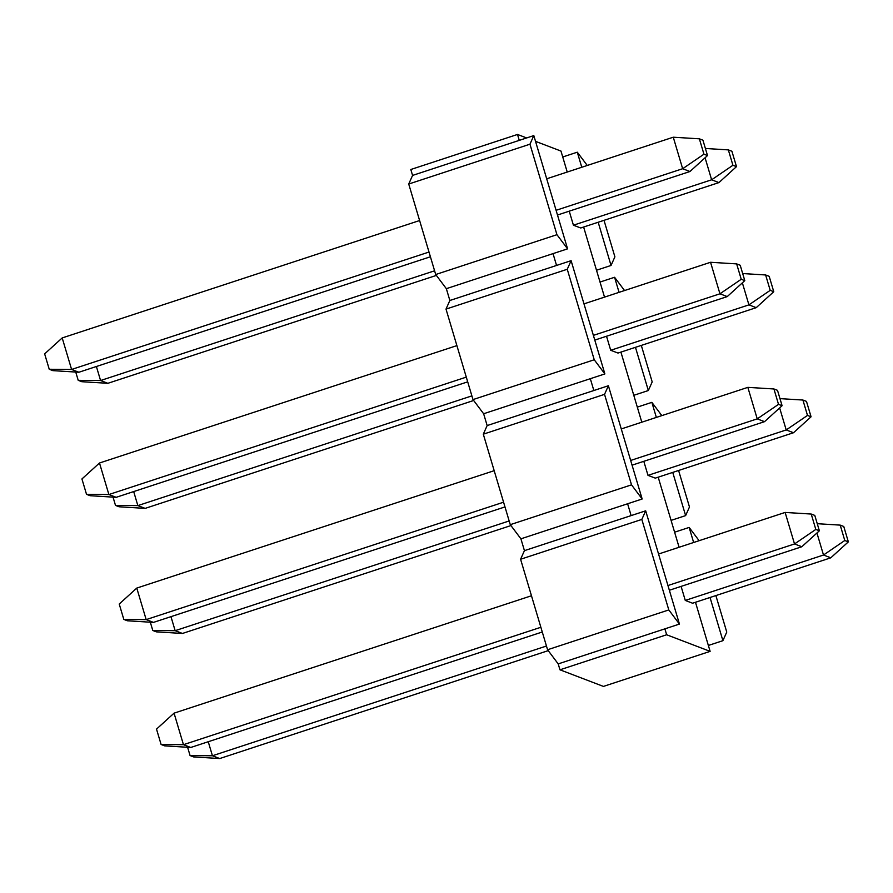 <?xml version="1.0" encoding="UTF-8"?>
<svg xmlns="http://www.w3.org/2000/svg" width="893" height="893" viewBox="0 0 893 893"><rect width="100%" height="100%" fill="white"/><g stroke="black" fill="none" stroke-linecap="round" stroke-linejoin="round"><path stroke-width="1.34" d="M703.952 154.199L707.513 155.561L702.925 140.179L699.364 138.817L703.952 154.199L682.654 168.721L556.093 210.302M557.5 215.023L689.965 171.512L682.654 168.721L673.266 137.209L546.695 178.79M419.61 220.538L62.197 337.934L71.596 369.456L78.897 372.247L430.415 256.771M428.997 252.049L71.596 369.456L49.238 369.267L44.65 353.885L62.197 337.934M78.897 372.247L52.799 370.628L49.238 369.267M673.266 137.209L699.364 138.817M707.513 155.561L689.965 171.512M732.93 165.272L736.491 166.634L731.903 151.252L728.342 149.89L732.93 165.272L711.632 179.794L573.418 225.203L569.243 211.172M96.388 366.498L100.574 380.53L107.874 383.309L436.364 275.412M434.59 270.802L100.574 380.53L78.216 380.34L75.738 372.046M573.418 225.203L580.718 227.983L718.943 182.585L711.632 179.794L705.079 157.782M107.874 383.309L81.776 381.702L78.216 380.34M705.403 148.472L728.342 149.89M736.491 166.634L718.943 182.585M741.235 279.275L744.795 280.636L740.208 265.254L736.647 263.893L741.235 279.275L719.948 293.797L593.376 335.377M594.783 340.099L727.248 296.588L719.948 293.797L710.549 262.285L583.989 303.866M456.892 345.613L99.491 463.009L108.879 494.532L116.179 497.323L467.698 381.847M466.291 377.125L108.879 494.532L86.521 494.342L81.933 478.961L99.491 463.009M116.179 497.323L90.093 495.704L86.521 494.342M710.549 262.285L736.647 263.893M744.795 280.636L727.248 296.588M770.212 290.348L773.773 291.71L769.186 276.328L765.625 274.966L770.212 290.348L748.926 304.87L610.712 350.279L606.526 336.248M133.682 491.574L137.857 505.605L145.157 508.385L473.658 400.488M471.884 395.878L137.857 505.605L115.498 505.416L113.031 497.122M610.712 350.279L618.012 353.059L756.226 307.661L748.926 304.87L742.362 282.858M145.157 508.385L119.07 506.777L115.498 505.416M742.686 273.548L765.625 274.966M773.773 291.71L756.226 307.661M695.48 602.262L710.125 651.365L603.434 686.416L559.967 669.806L558.203 663.901L547.565 649.747L520.586 559.252L524.437 550.646L520.909 538.825L510.271 524.671L483.303 434.177L487.154 425.57L483.626 413.749L472.989 399.595L446.009 309.101L449.86 300.494L446.344 288.673L435.706 274.519L408.726 184.025L412.577 175.419L410.813 169.503L517.505 134.452L526.636 137.946M645.684 510.818L679.439 624.073L668.801 609.93L641.833 519.425L645.684 510.818L524.437 550.646M631.128 515.596L627.612 503.775L520.909 538.825M658.197 477.186L679.093 547.264M608.39 385.743L642.156 498.997L631.518 484.854L604.539 394.349L608.39 385.743L487.154 425.57M593.845 390.52L590.318 378.699L483.626 413.749M620.914 352.11L641.799 422.188M571.107 260.667L604.874 373.921L594.236 359.767L567.256 269.273L571.107 260.667L449.86 300.494M556.551 265.444L553.035 253.623L446.344 288.673M535.532 141.351L560.971 151.062L567.222 172.036M710.125 651.365L666.658 634.767L664.894 628.851L558.203 663.901M666.658 634.767L559.967 669.806M583.62 227.034L604.516 297.112M533.813 135.591L567.58 248.846L556.942 234.692L529.962 144.197L533.813 135.591L412.577 175.419M519.268 140.368L517.505 134.452M848.35 541.861L843.762 526.479L840.201 525.117L844.789 540.499L848.35 541.861L830.803 557.812L692.577 603.221L685.277 600.431L681.102 586.4M811.067 416.785L806.479 401.404L802.907 400.042L807.495 415.424L811.067 416.785L793.509 432.737L655.295 478.135L647.994 475.355L643.808 461.324M567.58 248.846L553.035 253.623M529.962 144.197L408.726 184.025M556.942 234.692L435.706 274.519M581.778 167.259L577.291 152.19L562.735 156.978M604.014 220.337L614.897 256.838L611.046 265.455L596.502 270.233M611.046 265.455L598.176 222.257M577.291 152.19L587.259 165.462M604.874 373.921L590.318 378.699M567.256 269.273L446.009 309.101M594.236 359.767L472.989 399.595M619.061 292.335L614.574 277.276L600.018 282.054M641.308 345.412L652.191 381.914L648.34 390.531L633.784 395.309M648.34 390.531L635.459 347.332M614.574 277.276L624.542 290.538M642.156 498.997L627.612 503.775M604.539 394.349L483.303 434.177M631.518 484.854L510.271 524.671M656.355 417.411L651.857 402.352L637.312 407.13M678.591 470.488L689.474 506.99L685.623 515.607L671.078 520.385M685.623 515.607L672.742 472.408M651.857 402.352L661.836 415.613M679.439 624.073L664.894 628.851M641.833 519.425L520.586 559.252M668.801 609.93L547.565 649.747M693.638 542.486L689.15 527.428L674.595 532.206M715.873 595.564L726.757 632.065L722.906 640.683L708.361 645.46M722.906 640.683L710.035 597.484M689.15 527.428L699.119 540.689M778.517 404.35L782.089 405.712L777.502 390.33L773.93 388.968L778.517 404.35L757.231 418.873L630.67 460.453M632.077 465.175L764.531 421.663L757.231 418.873L747.843 387.361L621.271 428.941M494.175 470.689L136.774 588.085L146.173 619.608L153.473 622.399L504.98 506.923M503.574 502.201L146.173 619.608L123.814 619.418L119.227 604.036L136.774 588.085M153.473 622.399L127.375 620.78L123.814 619.418M747.843 387.361L773.93 388.968M782.089 405.712L764.531 421.663M815.811 529.426L819.372 530.788L814.784 515.406L811.224 514.044L815.811 529.426L794.524 543.949L667.953 585.529M669.359 590.251L801.825 546.739L794.524 543.949L785.126 512.437L658.554 554.017M531.469 595.765L174.057 713.161L183.456 744.684L190.756 747.474L542.274 631.998M540.868 627.277L183.456 744.684L161.097 744.494L156.509 729.112L174.057 713.161M190.756 747.474L164.658 745.856L161.097 744.494M785.126 512.437L811.224 514.044M819.372 530.788L801.825 546.739M170.965 616.65L175.151 630.681L182.451 633.461L510.941 525.564M793.509 432.737L786.208 429.946L647.994 475.355M509.166 520.954L175.151 630.681L152.792 630.491L150.314 622.198M807.495 415.424L786.208 429.946L779.645 407.934M182.451 633.461L156.353 631.853L152.792 630.491M779.969 398.624L802.907 400.042M208.248 741.726L212.434 755.757L219.734 758.548L548.224 650.64M830.803 557.812L823.502 555.022L685.277 600.431M546.449 646.03L212.434 755.757L190.075 755.567L187.597 747.274M844.789 540.499L823.502 555.022L816.939 533.009M219.734 758.548L193.636 756.929L190.075 755.567M817.262 523.7L840.201 525.117"/></g></svg>
